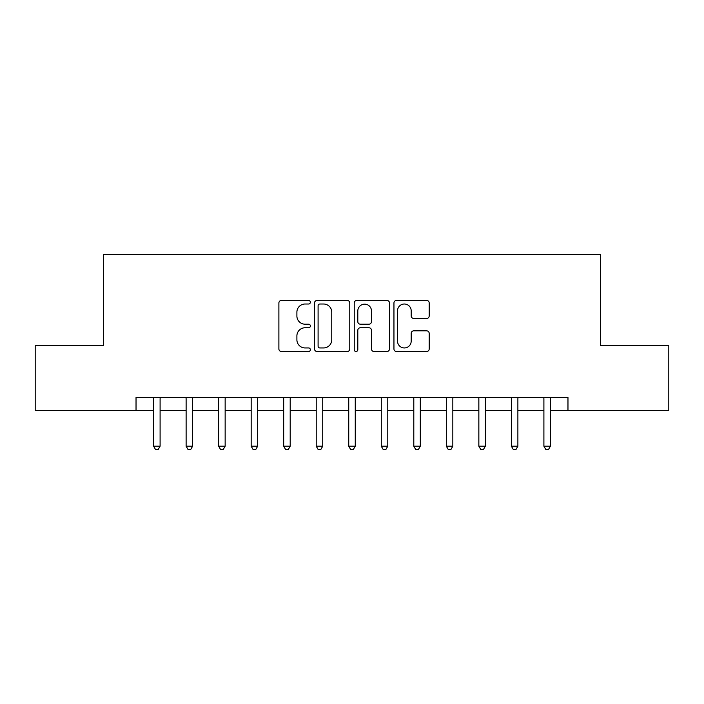 <?xml version="1.0" encoding="UTF-8"?>
<svg xmlns="http://www.w3.org/2000/svg" width="704" height="704" viewBox="0 0 704 704"><rect width="100%" height="100%" fill="white"/><g stroke="black" fill="none" stroke-linecap="round" stroke-linejoin="round"><path stroke-width="1.06" d="M310.367 302.227A1.786 1.786 0 0 0 308.581 300.441L281.442 300.441A2.552 2.552 0 0 0 278.89 302.993L278.89 348.964A2.552 2.552 0 0 0 281.442 351.516L308.581 351.516A1.786 1.786 0 0 0 310.367 349.73A1.786 1.786 0 0 0 308.581 347.943L305.07 347.943A8.175 8.175 0 0 1 296.894 339.768L296.894 335.94A8.175 8.175 0 0 1 305.07 327.765L308.581 327.765A1.786 1.786 0 0 0 310.367 325.978A1.786 1.786 0 0 0 308.581 324.192L305.07 324.192A8.175 8.175 0 0 1 296.894 316.017L296.894 312.189A8.175 8.175 0 0 1 305.07 304.014L308.581 304.014A1.786 1.786 0 0 0 310.367 302.227M426.642 318.446A2.552 2.552 0 0 0 429.194 315.894L429.194 302.993A2.552 2.552 0 0 0 426.642 300.441L396.502 300.441A2.552 2.552 0 0 0 393.95 302.993L393.95 348.964A2.552 2.552 0 0 0 396.502 351.516L426.642 351.516A2.552 2.552 0 0 0 429.194 348.964L429.194 333.388A2.552 2.552 0 0 0 426.642 330.836L413.741 330.836A2.552 2.552 0 0 0 411.189 333.388L411.189 341.114A6.829 6.829 0 0 1 404.36 347.943A6.829 6.829 0 0 1 397.522 341.114L397.522 310.842A6.829 6.829 0 0 1 404.36 304.014A6.829 6.829 0 0 1 411.189 310.842L411.189 315.894A2.552 2.552 0 0 0 413.741 318.446L426.642 318.446M136.03 410.546L35.2 410.546L35.2 345.497L103.506 345.497L103.506 254.426L600.494 254.426L600.494 345.497L668.8 345.497L668.8 410.546L567.97 410.546L567.97 397.54L136.03 397.54L136.03 410.546L153.595 410.546M349.765 302.993A2.552 2.552 0 0 0 347.213 300.441L317.073 300.441A2.552 2.552 0 0 0 314.521 302.993L314.521 348.964A2.552 2.552 0 0 0 317.073 351.516L347.213 351.516A2.552 2.552 0 0 0 349.765 348.964L349.765 302.993M356.787 300.441L386.927 300.441A2.552 2.552 0 0 1 389.479 302.993L389.479 348.964A2.552 2.552 0 0 1 386.927 351.516L374.026 351.516A2.552 2.552 0 0 1 371.474 348.964L371.474 330.326A2.552 2.552 0 0 0 368.922 327.765L360.369 327.765A2.552 2.552 0 0 0 357.808 330.326L357.808 349.73A1.786 1.786 0 0 1 356.022 351.516A1.786 1.786 0 0 1 354.235 349.73L354.235 302.993A2.552 2.552 0 0 1 356.787 300.441M160.098 410.546L186.12 410.546M192.623 410.546L218.645 410.546M225.148 410.546L251.17 410.546M257.673 410.546L283.694 410.546M290.198 410.546L316.219 410.546M322.731 410.546L348.744 410.546M355.256 410.546L381.269 410.546M387.781 410.546L413.802 410.546M420.306 410.546L446.327 410.546M452.83 410.546L478.852 410.546M485.355 410.546L511.377 410.546M517.88 410.546L543.902 410.546M550.405 410.546L567.97 410.546M319.88 304.014A1.786 1.786 0 0 0 318.094 305.8L318.094 346.157A1.786 1.786 0 0 0 319.88 347.943L323.585 347.943A8.175 8.175 0 0 0 331.76 339.768L331.76 312.189A8.175 8.175 0 0 0 323.585 304.014L319.88 304.014M371.474 310.974A6.829 6.829 0 0 0 364.646 304.146A6.829 6.829 0 0 0 357.808 310.974L357.808 321.64A2.552 2.552 0 0 0 360.369 324.192L368.922 324.192A2.552 2.552 0 0 0 371.474 321.64L371.474 310.974M160.415 397.54L160.283 397.866A2.605 2.605 0 0 0 160.098 398.834L160.098 446.195L153.595 446.195L153.595 398.834A2.605 2.605 0 0 0 153.402 397.866L153.27 397.54M160.098 446.195L158.145 449.574L155.549 449.574L153.595 446.195M192.949 397.54L192.808 397.866A2.605 2.605 0 0 0 192.623 398.834L192.623 446.195L186.12 446.195L186.12 398.834A2.605 2.605 0 0 0 185.935 397.866L185.794 397.54M192.623 446.195L190.67 449.574L188.074 449.574L186.12 446.195M225.474 397.54L225.342 397.866A2.605 2.605 0 0 0 225.148 398.834L225.148 446.195L218.645 446.195L218.645 398.834A2.605 2.605 0 0 0 218.46 397.866L218.328 397.54M225.148 446.195L223.194 449.574L220.598 449.574L218.645 446.195M257.998 397.54L257.866 397.866A2.605 2.605 0 0 0 257.673 398.834L257.673 446.195L251.17 446.195L251.17 398.834A2.605 2.605 0 0 0 250.985 397.866L250.853 397.54M257.673 446.195L255.728 449.574L253.123 449.574L251.17 446.195M290.523 397.54L290.391 397.866A2.605 2.605 0 0 0 290.198 398.834L290.198 446.195L283.694 446.195L283.694 398.834A2.605 2.605 0 0 0 283.51 397.866L283.378 397.54M290.198 446.195L288.253 449.574L285.648 449.574L283.694 446.195M323.048 397.54L322.916 397.866A2.605 2.605 0 0 0 322.731 398.834L322.731 446.195L316.219 446.195L316.219 398.834A2.605 2.605 0 0 0 316.034 397.866L315.902 397.54M322.731 446.195L320.778 449.574L318.173 449.574L316.219 446.195M355.573 397.54L355.441 397.866A2.605 2.605 0 0 0 355.256 398.834L355.256 446.195L348.744 446.195L348.744 398.834A2.605 2.605 0 0 0 348.559 397.866L348.427 397.54M355.256 446.195L353.302 449.574L350.698 449.574L348.744 446.195M388.098 397.54L387.966 397.866A2.605 2.605 0 0 0 387.781 398.834L387.781 446.195L381.269 446.195L381.269 398.834A2.605 2.605 0 0 0 381.084 397.866L380.952 397.54M387.781 446.195L385.827 449.574L383.222 449.574L381.269 446.195M420.622 397.54L420.49 397.866A2.605 2.605 0 0 0 420.306 398.834L420.306 446.195L413.802 446.195L413.802 398.834A2.605 2.605 0 0 0 413.609 397.866L413.477 397.54M420.306 446.195L418.352 449.574L415.747 449.574L413.802 446.195M453.147 397.54L453.015 397.866A2.605 2.605 0 0 0 452.83 398.834L452.83 446.195L446.327 446.195L446.327 398.834A2.605 2.605 0 0 0 446.134 397.866L446.002 397.54M452.83 446.195L450.877 449.574L448.272 449.574L446.327 446.195M485.672 397.54L485.54 397.866A2.605 2.605 0 0 0 485.355 398.834L485.355 446.195L478.852 446.195L478.852 398.834A2.605 2.605 0 0 0 478.658 397.866L478.526 397.54M485.355 446.195L483.402 449.574L480.806 449.574L478.852 446.195M518.206 397.54L518.065 397.866A2.605 2.605 0 0 0 517.88 398.834L517.88 446.195L511.377 446.195L511.377 398.834A2.605 2.605 0 0 0 511.192 397.866L511.051 397.54M517.88 446.195L515.926 449.574L513.33 449.574L511.377 446.195M550.73 397.54L550.598 397.866A2.605 2.605 0 0 0 550.405 398.834L550.405 446.195L543.902 446.195L543.902 398.834A2.605 2.605 0 0 0 543.717 397.866L543.585 397.54M550.405 446.195L548.451 449.574L545.855 449.574L543.902 446.195"/></g></svg>
